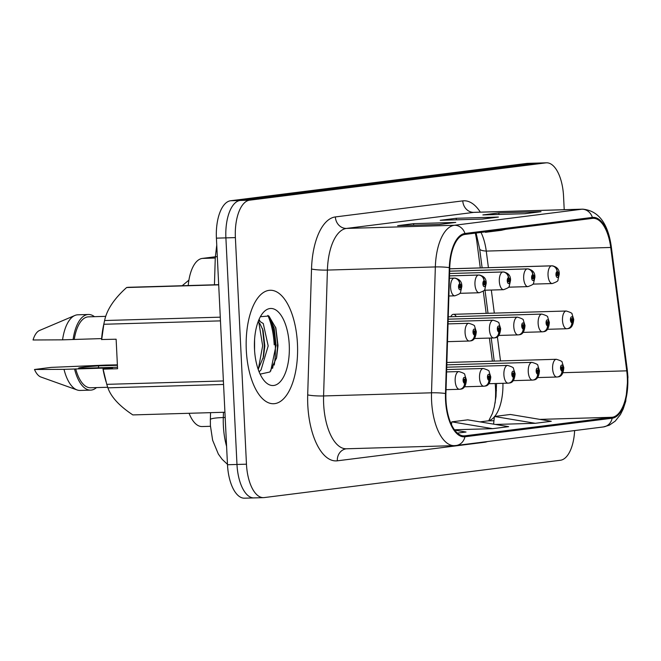 <?xml version="1.0" encoding="UTF-8"?>
<svg xmlns="http://www.w3.org/2000/svg" width="661" height="661" viewBox="0 0 661 661"><rect width="100%" height="100%" fill="white"/><g stroke="black" fill="none" stroke-linecap="round" stroke-linejoin="round"><path stroke-width="0.99" d="M456.239 316.586A8.866 4.016 88.3 0 0 453.446 314.305A8.866 4.016 88.3 0 0 450.794 316.743M480.274 267.903L476.928 242.174A47.295 21.4 88.3 0 0 475.309 233.126M492.379 361.154L489.38 338.077M486.174 313.355L483.29 291.187M495.097 403.086A47.295 21.4 88.3 0 0 495.205 383.529M188.236 285.56A35.471 16.046 -91.7 0 1 202.307 258.418L215.304 256.782M210.446 426.304L202.117 426.552A35.471 16.046 -91.7 0 1 189.079 413.282M297.45 343.778A56.755 25.68 88.3 0 0 270.225 290.262A56.755 25.68 88.3 0 0 246.305 350.214A56.755 25.68 88.3 0 0 273.53 403.731A56.755 25.68 88.3 0 0 297.45 343.778A56.755 25.68 88.3 0 0 270.225 290.262A56.755 25.68 88.3 0 0 246.305 350.214A56.755 25.68 88.3 0 0 273.53 403.731A56.755 25.68 88.3 0 0 297.45 343.778M479.977 421.875L487.653 420.908A37.842 17.12 88.3 0 0 489.826 420.313A37.842 17.12 88.3 0 0 494.37 416.835M494.701 416.447A37.842 17.12 88.3 0 0 502.938 383.306M627.322 377.365A37.842 17.12 -91.7 0 1 612.127 417.281L464.873 435.83A37.842 17.12 -91.7 0 1 464.129 435.888A37.842 17.12 -91.7 0 1 445.919 393.625L449.744 267.746A37.842 17.12 -91.7 0 1 465.005 234.424L592.413 218.378A37.842 17.12 -91.7 0 1 593.157 218.32A37.842 17.12 -91.7 0 1 610.731 247.47L626.744 370.838A37.842 17.12 -91.7 0 1 627.322 377.365M627.752 377.315A38.784 17.55 88.3 0 0 627.157 370.623L611.144 247.247A38.784 17.55 88.3 0 0 592.372 217.428L464.956 233.482A38.784 17.55 88.3 0 0 449.315 267.639L445.489 393.51A38.784 17.55 88.3 0 0 464.923 436.772L612.169 418.223A38.784 17.55 88.3 0 0 627.752 377.315M277.372 344.769A47.295 21.4 -91.7 0 1 277.496 350.33M564.213 209.694L563.552 196.259A35.471 16.046 88.3 0 0 546.54 162.813L537.054 163.085A35.471 16.046 88.3 0 0 536.352 163.143L240.141 200.457A35.471 16.046 88.3 0 0 225.897 237.877L236.977 464.468A35.471 16.046 88.3 0 0 253.989 497.915A35.471 16.046 88.3 0 0 254.692 497.857M488.413 267.664L486.265 251.089A37.842 17.12 88.3 0 0 480.993 232.416M500.517 360.914L497.369 336.689M494.312 313.116L491.321 290.047M546.54 162.813A35.471 16.046 88.3 0 0 545.837 162.87L249.635 200.184A35.471 16.046 88.3 0 0 235.382 237.605L246.462 464.187A35.471 16.046 88.3 0 0 263.475 497.634A35.471 16.046 88.3 0 0 264.177 497.584L560.388 460.263A35.471 16.046 88.3 0 0 574.632 430.567M525.032 213.701L482.869 214.924L498.857 212.916L541.012 211.685L525.032 213.701M439.796 224.443L397.633 225.665L413.612 223.649L455.776 222.427L439.796 224.443M482.414 219.072L440.251 220.295L456.23 218.287L498.394 217.056L482.414 219.072M495.469 424.453L535.286 423.296L551.266 421.28L510.391 414.472L494.411 416.48L493.585 424.139M457.387 433.104L466.03 432.021L454.685 430.129M454.421 429.774L492.668 428.667L508.648 426.651L467.773 419.834L451.793 421.85L451.48 424.701M456.23 218.287L456.313 219.832M482.051 219.08L497.675 217.114A9.461 8.428 82.8 0 1 498.394 217.056M413.612 223.649L413.687 225.203M439.433 224.451L455.057 222.484A9.461 8.428 82.8 0 1 455.776 222.427M498.857 212.916L498.931 214.461M524.669 213.71L540.293 211.743A9.461 8.428 82.8 0 1 541.012 211.685M492.668 428.667L451.793 421.85M535.286 423.296L494.411 416.48M489.834 231.3L485.405 232.317L501.385 230.301L505.814 229.284M485.405 232.317L485.306 231.871M274.208 344.86A47.295 21.4 88.3 0 0 267.845 315.388M272.613 368.309A47.295 21.4 88.3 0 0 273.315 364.261M527.561 163.366A35.471 16.046 88.3 0 0 526.867 163.416L230.656 200.737A35.471 16.046 88.3 0 0 216.411 238.15L227.491 464.741A35.471 16.046 88.3 0 0 244.504 498.187L253.989 497.915A35.471 16.046 88.3 0 1 236.977 464.468L225.897 237.877A35.471 16.046 88.3 0 1 240.141 200.457L536.352 163.143A35.471 16.046 88.3 0 1 537.054 163.085L527.561 163.366M557.479 376.96A5.916 5.255 -102.6 0 0 558.091 376.861A5.916 5.255 -102.6 0 0 562.073 370.937A2.958 1.339 88.3 0 0 563.205 367.83A2.958 1.339 88.3 0 0 561.726 365.046A2.958 1.339 88.3 0 0 560.536 368.169A2.958 1.339 88.3 0 0 561.957 370.953L561.908 369.185A1.182 0.537 -91.7 0 1 561.338 368.07A1.182 0.537 -91.7 0 1 561.833 366.814A1.182 0.537 -91.7 0 1 562.404 367.929A1.182 0.537 -91.7 0 1 561.949 369.177L562.073 370.937M561.957 370.953A5.916 5.271 88.3 0 1 556.859 377.018A8.866 4.016 -91.7 0 1 552.604 368.656A8.866 4.016 -91.7 0 1 556.339 359.287C560.644 360.592 562.585 361.608 562.164 362.36L563.833 367.698C563.304 373.63 561.396 376.679 558.091 376.861M537.5 377.58L556.859 377.018M567.378 328.691A5.916 5.255 -102.6 0 0 567.989 328.591A5.916 5.255 -102.6 0 0 571.963 322.667A2.958 1.339 88.3 0 0 573.095 319.56A2.958 1.339 88.3 0 0 571.616 316.784A2.958 1.339 88.3 0 0 570.435 319.899A2.958 1.339 88.3 0 0 571.848 322.684L571.798 320.916A1.182 0.537 -91.7 0 1 571.228 319.8A1.182 0.537 -91.7 0 1 571.732 318.552A1.182 0.537 -91.7 0 1 572.294 319.668A1.182 0.537 -91.7 0 1 571.839 320.907L571.963 322.667M571.848 322.684A5.916 5.271 88.3 0 1 566.75 328.748A8.866 4.016 -91.7 0 1 562.494 320.387A8.866 4.016 -91.7 0 1 566.237 311.017C570.542 312.322 572.484 313.347 572.062 314.091L573.731 319.428C573.203 325.361 571.286 328.418 567.989 328.591M547.391 329.31L566.75 328.748M449.711 268.829L551.423 265.862A5.916 5.255 77.4 0 1 557.099 271.588A2.958 1.339 88.3 0 0 555.967 274.703A2.958 1.339 88.3 0 0 557.446 277.48A2.958 1.339 88.3 0 0 558.628 274.365A2.958 1.339 88.3 0 0 557.215 271.58L557.264 273.348A1.182 0.537 -91.7 0 1 557.834 274.464A1.182 0.537 -91.7 0 1 557.33 275.711A1.182 0.537 -91.7 0 1 556.769 274.596A1.182 0.537 -91.7 0 1 557.215 273.357L557.264 273.348M557.215 271.58A5.916 5.271 -91.7 0 0 551.77 265.821L449.711 268.796M557.215 273.357L557.099 271.588M254.584 339.448L254.568 350.272M258.616 320.643L263.268 323.526L268.184 345.934L261.062 369.863L259.129 371.887M258.104 321.758L259.922 323.626L263.07 330.434L264.838 346.034L263.532 356.684L258.178 369.359M289.245 344.811A38.553 17.442 88.3 0 0 262.062 314.041A38.553 17.442 88.3 0 0 254.502 349.182A38.553 17.442 88.3 0 0 263.995 380.463A38.553 17.442 88.3 0 0 281.817 379.769A38.553 17.442 88.3 0 0 289.245 344.811M260.12 374.143L269.903 371.986L276.62 357.601L278.008 345.505L275.86 327.98L268.862 316.008L260.434 316.702M218.684 284.668L128.498 287.295A63.853 28.886 88.3 0 0 126.615 287.535C114.204 298.64 106.867 309.637 104.595 320.527A63.853 28.886 88.3 0 0 104.413 321.378L103.554 325.361A55.574 25.143 88.3 0 0 101.554 339.523L116.129 339.217L117.575 368.722L103.124 369.144L106.768 384.347A63.853 28.886 88.3 0 0 107.892 387.842C111.073 396.98 119.393 406.003 132.844 414.918L224.922 412.241M103.124 369.144L103 369.028A55.574 25.143 88.3 0 0 105.099 378.389L106.033 381.752M98.258 367.797A26.729 12.096 88.3 0 0 98.786 365.839C84.054 366.913 77.37 367.756 78.717 368.367L117.501 367.235M105.917 365.194A37.842 17.12 88.3 0 0 105.934 365.079L51.128 367.392L34.496 369.491A23.647 10.7 88.3 0 0 40.908 377.018L77.089 389.949A37.842 17.12 88.3 0 0 80.08 390.436L90.623 390.13A37.842 17.12 88.3 0 0 96.506 387.594M103 369.028L112.61 367.813L64.01 369.342A37.842 17.12 88.3 0 0 77.089 389.949M64.01 369.342L34.496 369.491M74.553 369.036A37.842 17.12 88.3 0 0 90.623 390.13M105.934 365.079L117.385 364.864M75.718 368.888A35.471 16.046 88.3 0 0 90.557 387.767L107.693 387.263M104.413 321.378A63.853 28.886 88.3 0 0 103.835 324.27L101.687 339.638M218.692 284.85L126.615 287.535M104.595 320.527L220.27 317.164M220.452 320.874L103.835 324.27M106.768 384.347L223.393 380.951M223.567 384.471L107.892 387.842M117.41 365.293L98.786 365.839M94.44 316.677A37.842 17.12 88.3 0 0 88.417 314.487L77.882 314.793A37.842 17.12 88.3 0 0 74.916 315.454L39.553 330.467A23.647 10.7 88.3 0 0 33.05 339.985L62.564 339.837L101.629 338.589M74.916 315.454A37.842 17.12 88.3 0 0 62.564 339.837M88.417 314.487A37.842 17.12 88.3 0 0 73.107 339.531M105.743 316.346L88.491 316.85A35.471 16.046 88.3 0 0 74.272 339.382M268.779 315.95L274.191 328.195L276.034 345.356L270.704 371.085M258.839 322.386L262.648 345.744L258.368 369.094M275.604 327.129L277.703 345.306L276.348 358.741M259.087 319.329L259.839 320.808M262.533 328.74L264.317 345.695L263.095 358.427M533.121 380.025A5.916 5.255 -102.6 0 0 533.733 379.935A5.916 5.255 -102.6 0 0 537.715 374.01A2.958 1.339 88.3 0 0 538.847 370.904A2.958 1.339 88.3 0 0 537.368 368.119A2.958 1.339 88.3 0 0 536.178 371.234A2.958 1.339 88.3 0 0 537.6 374.019L537.55 372.25A1.182 0.537 -91.7 0 1 536.98 371.135A1.182 0.537 -91.7 0 1 537.476 369.887A1.182 0.537 -91.7 0 1 538.046 371.003A1.182 0.537 -91.7 0 1 537.591 372.242L537.715 374.01M537.6 374.019A5.916 5.271 88.3 0 1 532.502 380.083A8.866 4.016 -91.7 0 1 528.246 371.722A8.866 4.016 -91.7 0 1 531.981 362.36C536.286 363.657 538.228 364.682 537.806 365.426L539.475 370.763C538.946 376.696 537.038 379.753 533.733 379.935M513.143 380.653L532.502 380.083M508.772 383.091A5.916 5.255 -102.6 0 0 509.375 383A5.916 5.255 -102.6 0 0 513.357 377.076A2.958 1.339 88.3 0 0 514.489 373.969A2.958 1.339 88.3 0 0 513.01 371.185A2.958 1.339 88.3 0 0 511.821 374.308A2.958 1.339 88.3 0 0 513.242 377.092L513.192 375.316A1.182 0.537 -91.7 0 1 512.622 374.2A1.182 0.537 -91.7 0 1 513.118 372.953A1.182 0.537 -91.7 0 1 513.688 374.068A1.182 0.537 -91.7 0 1 513.233 375.316L513.357 377.076M513.242 377.092A5.916 5.271 88.3 0 1 508.144 383.157A8.866 4.016 -91.7 0 1 503.889 374.795A8.866 4.016 -91.7 0 1 507.623 365.426C511.928 366.723 513.87 367.747 513.448 368.491L515.126 373.837C514.588 379.761 512.68 382.818 509.375 383M488.785 383.719L508.144 383.157M484.414 386.164A5.916 5.255 -102.6 0 0 485.025 386.065A5.916 5.255 -102.6 0 0 489 380.141A2.958 1.339 88.3 0 0 490.132 377.034A2.958 1.339 88.3 0 0 488.653 374.258A2.958 1.339 88.3 0 0 487.463 377.373A2.958 1.339 88.3 0 0 488.884 380.158L488.834 378.389A1.182 0.537 -91.7 0 1 488.264 377.274A1.182 0.537 -91.7 0 1 488.76 376.026A1.182 0.537 -91.7 0 1 489.33 377.142A1.182 0.537 -91.7 0 1 488.876 378.381L489 380.141M488.884 380.158A5.916 5.271 88.3 0 1 483.786 386.222A8.866 4.016 -91.7 0 1 479.531 377.861A8.866 4.016 -91.7 0 1 483.274 368.491C487.578 369.796 489.512 370.813 489.09 371.565L490.768 376.902C490.239 382.835 488.322 385.892 485.025 386.065M464.427 386.784L483.786 386.222M460.056 389.23A5.916 5.255 -102.6 0 0 460.667 389.139A5.916 5.255 -102.6 0 0 464.642 383.215A2.958 1.339 88.3 0 0 465.774 380.108A2.958 1.339 88.3 0 0 464.295 377.324A2.958 1.339 88.3 0 0 463.113 380.439A2.958 1.339 88.3 0 0 464.526 383.231L464.476 381.455A1.182 0.537 -91.7 0 1 463.906 380.339A1.182 0.537 -91.7 0 1 464.41 379.092A1.182 0.537 -91.7 0 1 464.972 380.207A1.182 0.537 -91.7 0 1 464.526 381.447L464.642 383.215M464.526 383.231A5.916 5.271 88.3 0 1 459.428 389.288A8.866 4.016 -91.7 0 1 455.173 380.934A8.866 4.016 -91.7 0 1 458.916 371.565C463.221 372.862 465.162 373.886 464.741 374.63L466.41 379.968C465.881 385.9 463.964 388.957 460.667 389.139M446.035 389.684L459.428 389.288M449.637 271.192L527.065 268.936A5.916 5.255 77.4 0 1 532.741 274.662A2.958 1.339 88.3 0 0 531.609 277.769A2.958 1.339 88.3 0 0 533.088 280.553A2.958 1.339 88.3 0 0 534.27 277.43A2.958 1.339 88.3 0 0 532.857 274.645L532.906 276.422A1.182 0.537 -91.7 0 1 533.477 277.529A1.182 0.537 -91.7 0 1 532.973 278.785A1.182 0.537 -91.7 0 1 532.411 277.67A1.182 0.537 -91.7 0 1 532.857 276.422L532.906 276.422M532.857 274.645A5.916 5.271 -91.7 0 0 527.412 268.887L449.637 271.15M532.857 276.422L532.741 274.662M508.499 277.711A5.916 5.271 -91.7 0 0 503.054 271.96L449.563 273.514L502.707 272.002A5.916 5.255 77.4 0 1 508.383 277.727A2.958 1.339 88.3 0 0 507.251 280.834A2.958 1.339 88.3 0 0 508.73 283.619A2.958 1.339 88.3 0 0 509.912 280.504A2.958 1.339 88.3 0 0 508.499 277.711L508.549 279.487A1.182 0.537 -91.7 0 1 509.119 280.603A1.182 0.537 -91.7 0 1 508.615 281.85A1.182 0.537 -91.7 0 1 508.053 280.735A1.182 0.537 -91.7 0 1 508.499 279.496L508.549 279.487M508.499 279.496L508.383 277.727M449.497 275.91L478.349 275.067A5.916 5.255 77.4 0 1 484.026 280.793A2.958 1.339 88.3 0 0 482.894 283.908A2.958 1.339 88.3 0 0 484.373 286.684A2.958 1.339 88.3 0 0 485.562 283.569A2.958 1.339 88.3 0 0 484.141 280.785L484.191 282.553A1.182 0.537 -91.7 0 1 484.761 283.668A1.182 0.537 -91.7 0 1 484.265 284.916A1.182 0.537 -91.7 0 1 483.695 283.8A1.182 0.537 -91.7 0 1 484.149 282.561L484.026 280.793M484.141 280.785A5.916 5.271 -91.7 0 0 478.696 275.026L449.497 275.877M188.914 280.132L182.172 285.734M449.422 278.273L453.991 278.141A5.916 5.255 77.4 0 1 459.668 283.866A2.958 1.339 88.3 0 0 458.536 286.973A2.958 1.339 88.3 0 0 460.015 289.758A2.958 1.339 88.3 0 0 461.204 286.634A2.958 1.339 88.3 0 0 459.783 283.85L459.833 285.626A1.182 0.537 -91.7 0 1 460.403 286.742A1.182 0.537 -91.7 0 1 459.907 287.989A1.182 0.537 -91.7 0 1 459.337 286.874A1.182 0.537 -91.7 0 1 459.792 285.626L459.833 285.626M459.783 283.85A5.916 5.271 -91.7 0 0 454.338 278.091L449.422 278.24M459.792 285.626L459.668 283.866M543.02 331.756A5.916 5.255 -102.6 0 0 543.631 331.665A5.916 5.255 -102.6 0 0 547.605 325.741A2.958 1.339 88.3 0 0 548.737 322.634A2.958 1.339 88.3 0 0 547.258 319.85A2.958 1.339 88.3 0 0 546.077 322.965A2.958 1.339 88.3 0 0 547.49 325.757L547.44 323.981A1.182 0.537 -91.7 0 1 546.87 322.865A1.182 0.537 -91.7 0 1 547.374 321.618A1.182 0.537 -91.7 0 1 547.936 322.733A1.182 0.537 -91.7 0 1 547.49 323.973L547.605 325.741M547.49 325.757A5.916 5.271 88.3 0 1 542.392 331.814A8.866 4.016 -91.7 0 1 538.137 323.46A8.866 4.016 -91.7 0 1 541.88 314.091C546.184 315.388 548.126 316.412 547.705 317.156L549.374 322.494C548.845 328.426 546.928 331.483 543.631 331.665M523.033 332.384L542.392 331.814M518.662 334.83A5.916 5.255 -102.6 0 0 519.273 334.73A5.916 5.255 -102.6 0 0 523.248 328.806A2.958 1.339 88.3 0 0 524.38 325.699A2.958 1.339 88.3 0 0 522.901 322.915A2.958 1.339 88.3 0 0 521.719 326.038A2.958 1.339 88.3 0 0 523.132 328.823L523.082 327.046A1.182 0.537 -91.7 0 1 522.512 325.939A1.182 0.537 -91.7 0 1 523.016 324.683A1.182 0.537 -91.7 0 1 523.578 325.799A1.182 0.537 -91.7 0 1 523.132 327.046L523.248 328.806M523.132 328.823A5.916 5.271 88.3 0 1 518.034 334.887A8.866 4.016 -91.7 0 1 513.779 326.526A8.866 4.016 -91.7 0 1 517.522 317.156C521.826 318.453 523.768 319.478 523.347 320.23L525.016 325.567C524.487 331.5 522.57 334.549 519.273 334.73M498.683 335.449L518.034 334.887M494.304 337.895A5.916 5.255 -102.6 0 0 494.915 337.804A5.916 5.255 -102.6 0 0 498.89 331.88A2.958 1.339 88.3 0 0 500.022 328.765A2.958 1.339 88.3 0 0 498.543 325.989A2.958 1.339 88.3 0 0 497.361 329.104A2.958 1.339 88.3 0 0 498.774 331.888L498.725 330.12A1.182 0.537 -91.7 0 1 498.154 329.004A1.182 0.537 -91.7 0 1 498.658 327.757A1.182 0.537 -91.7 0 1 499.22 328.872A1.182 0.537 -91.7 0 1 498.774 330.112L498.89 331.88M498.774 331.888A5.916 5.271 88.3 0 1 493.676 337.953A8.866 4.016 -91.7 0 1 489.429 329.591A8.866 4.016 -91.7 0 1 493.164 320.23C497.469 321.527 499.41 322.551 498.989 323.295L500.658 328.633C500.129 334.565 498.212 337.622 494.915 337.804M474.325 338.515L493.676 337.953M469.946 340.96A5.916 5.255 -102.6 0 0 470.558 340.869A5.916 5.255 -102.6 0 0 474.54 334.945A2.958 1.339 88.3 0 0 475.664 331.839A2.958 1.339 88.3 0 0 474.193 329.054A2.958 1.339 88.3 0 0 473.003 332.169A2.958 1.339 88.3 0 0 474.416 334.962L474.367 333.185A1.182 0.537 -91.7 0 1 473.805 332.07A1.182 0.537 -91.7 0 1 474.301 330.822A1.182 0.537 -91.7 0 1 474.871 331.938A1.182 0.537 -91.7 0 1 474.416 333.185L474.54 334.945M474.416 334.962A5.916 5.271 88.3 0 1 469.318 341.026A8.866 4.016 -91.7 0 1 465.071 332.665A8.866 4.016 -91.7 0 1 468.806 323.295C473.111 324.592 475.052 325.617 474.631 326.36L476.3 331.706C475.771 337.631 473.854 340.688 470.558 340.869M447.497 341.663L469.318 341.026M215.263 258.038L202.307 258.418M612.127 417.281L539.88 419.38M493.949 420.718L487.653 420.908M487.463 441.548A59.126 26.746 -91.7 0 1 484.563 442.267L337.317 460.816A11.824 10.535 82.8 0 1 346.364 448.778A47.295 21.4 88.3 0 1 323.659 404.185A47.295 21.4 88.3 0 1 323.584 395.947A11.824 1.38 1.7 0 1 307.695 394.873L311.521 268.994A59.126 26.746 -91.7 0 1 335.367 216.932L462.783 200.878A59.126 26.746 -91.7 0 1 480.332 212.14M337.317 460.816A59.126 26.746 -91.7 0 1 307.795 405.168A59.126 26.746 -91.7 0 1 307.695 394.873M464.923 436.772A11.824 10.535 82.8 0 1 456.115 445.497L603.369 426.948L609.31 425.205L615.226 421.123L620.406 414.571L623.183 409.019L625.736 401.26L627.95 377.216L627.322 370.16A11.824 2.28 172.6 0 1 627.157 370.623M464.956 233.482A11.824 10.535 -97.2 0 0 454.421 225.277L581.837 209.231A11.824 10.535 82.8 0 1 592.372 217.428M449.315 267.639A11.824 1.38 -178.3 0 0 435.343 266.937A47.295 21.4 -91.7 0 1 454.421 225.277L346.488 228.425A47.295 21.4 88.3 0 0 327.41 270.076L323.584 395.947L431.517 392.808L435.343 266.937L327.41 270.076A11.824 1.38 1.7 0 1 311.521 268.994M627.322 370.16L611.309 246.784A11.824 2.28 172.6 0 1 611.144 247.247M462.783 200.878A11.824 10.535 82.8 0 0 473.896 212.371L581.837 209.231A47.295 21.4 -91.7 0 1 582.762 209.157L474.829 212.305A47.295 21.4 88.3 0 0 473.896 212.371L346.488 228.425A11.824 10.535 82.8 0 1 335.367 216.932M445.489 393.51A11.824 1.38 -178.3 0 0 431.517 392.808A47.295 21.4 -91.7 0 0 454.281 445.638L456.115 445.497M603.369 426.948A11.824 10.535 -97.2 0 0 612.169 418.223M482.117 267.845L479.655 248.916A22.466 4.338 -7.4 0 0 486.265 251.089L610.731 247.47M246.462 464.187L227.491 464.741M545.837 162.87L526.867 163.416M249.635 200.184L230.656 200.737M235.382 237.605L216.411 238.15M464.873 435.83L463.378 435.872M626.744 370.838L562.974 372.697M495.601 390.874A16.558 3.198 -7.4 0 0 496.444 390.684M223.459 412.282L223.294 417.545A47.295 21.4 88.3 0 0 223.377 425.783A47.295 21.4 88.3 0 0 226.591 446.382M225.178 417.496L223.294 417.545A23.647 2.751 -178.3 0 0 210.355 419.603L210.562 412.654M217.304 256.451A23.647 2.751 -178.3 0 0 215.279 257.493L216.75 245.082M532.931 284.114L552.29 283.552A8.866 4.016 -91.7 0 1 548.035 275.191A8.866 4.016 -91.7 0 1 551.423 265.862M274.241 365.062A47.295 21.4 88.3 0 0 275.265 344.835A47.295 21.4 88.3 0 0 269.638 317.098M508.573 287.18L527.932 286.618A8.866 4.016 -91.7 0 1 523.677 278.256A8.866 4.016 -91.7 0 1 527.065 268.936M484.216 290.253L503.575 289.683A8.866 4.016 -91.7 0 1 499.319 281.322A8.866 4.016 -91.7 0 1 502.707 272.002M459.858 293.319L479.217 292.757A8.866 4.016 -91.7 0 1 474.962 284.395A8.866 4.016 -91.7 0 1 478.349 275.067M448.885 295.996L454.859 295.822A8.866 4.016 -91.7 0 1 450.604 287.461A8.866 4.016 -91.7 0 1 453.991 278.141M611.309 246.784C608.004 223.261 598.494 210.719 582.762 209.157M479.655 248.916L476.11 233.027M494.221 361.096L491.222 338.027M488.016 313.297L485.017 290.229M488.793 420.677L492.412 413.472L494.279 407.052L496.014 396.559L496.518 383.496M263.475 497.634L253.989 497.915M454.281 445.638L346.347 448.786M227.467 464.328L222.195 459.37L218.361 454.09L212.627 440.234L210.405 425.601L210.355 419.603M214.445 284.792L215.279 257.493M446.861 362.476L556.339 359.287M453.446 314.305L566.237 311.017M552.29 283.552C556.504 281.999 558.388 280.867 557.925 280.148L559.264 274.232C559.429 269.399 556.934 266.59 551.77 265.821M446.786 364.839L531.981 362.36M446.72 367.202L507.623 365.426M446.646 369.557L483.274 368.491M446.572 371.92L458.916 371.565M527.932 286.618C532.155 285.073 534.03 283.933 533.567 283.214L534.906 277.298C535.071 272.464 532.576 269.663 527.412 268.887M503.575 289.683C507.797 288.138 509.672 287.006 509.21 286.287L510.548 280.363C510.713 275.53 508.218 272.729 503.054 271.96M479.217 292.757C483.439 291.204 485.314 290.072 484.852 289.353L486.19 283.437C486.356 278.603 483.86 275.802 478.696 275.026M454.859 295.822C459.081 294.277 460.957 293.145 460.494 292.418L461.832 286.502C461.998 281.669 459.502 278.868 454.338 278.091M448.249 316.817L541.88 314.091M448.175 319.18L517.522 317.156M448.108 321.535L493.164 320.23M448.034 323.898L468.806 323.295"/></g></svg>
